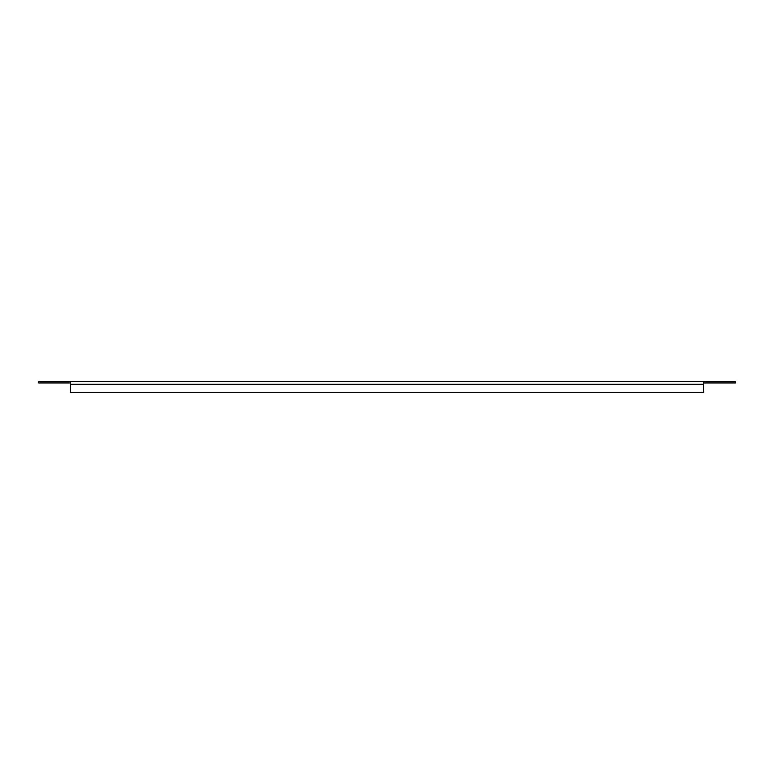<?xml version="1.0" encoding="UTF-8"?>
<svg xmlns="http://www.w3.org/2000/svg" width="774" height="774" viewBox="0 0 774 774"><rect width="100%" height="100%" fill="white"/><g stroke="black" fill="none" stroke-linecap="round" stroke-linejoin="round"><path stroke-width="1.16" d="M70.366 382.956L38.7 382.956L38.7 381.611L703.634 381.611L703.634 392.389L70.366 392.389L70.366 381.611M703.634 381.611L735.3 381.611L735.3 382.956L703.634 382.956M70.366 384.301L703.634 384.301"/></g></svg>
